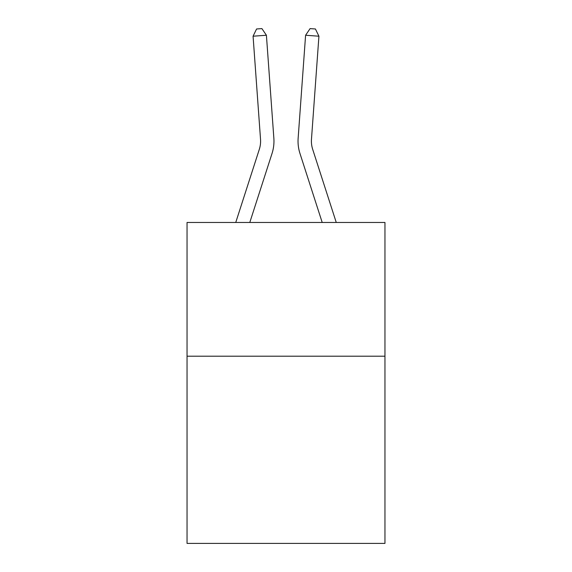 <?xml version="1.0" encoding="UTF-8"?>
<svg xmlns="http://www.w3.org/2000/svg" width="572" height="572" viewBox="0 0 572 572"><rect width="100%" height="100%" fill="white"/><g stroke="black" fill="none" stroke-linecap="round" stroke-linejoin="round"><path stroke-width="0.86" d="M384.956 356.192L384.956 543.4L187.044 543.4L187.044 222.472L384.956 222.472L384.956 356.192L187.044 356.192M235.743 222.472L259.302 149.378A26.741 26.741 0 0 0 260.525 139.239L253.074 36.208L266.409 35.249L273.859 138.274A40.119 40.119 0 0 1 272.029 153.482L249.792 222.472M336.257 222.472L312.698 149.378A26.741 26.741 0 0 1 311.475 139.239L318.926 36.208L305.591 35.249L298.141 138.274A40.119 40.119 0 0 0 299.971 153.482L322.208 222.472M305.591 35.249L298.141 138.274L305.591 35.249L298.141 138.274L305.591 35.249L298.141 138.274L305.591 35.249L298.141 138.274L305.591 35.249L298.141 138.274L305.591 35.249L298.141 138.274L305.591 35.249L298.141 138.274L305.591 35.249L298.141 138.274L305.591 35.249L298.141 138.274L305.591 35.249L298.141 138.274L305.591 35.249L298.141 138.274L305.591 35.249L298.141 138.274L305.591 35.249L298.141 138.274L305.591 35.249L298.141 138.274L305.591 35.249L298.141 138.274L305.591 35.249L298.141 138.274L305.591 35.249L310.095 28.6L315.429 28.986L318.926 36.208M259.302 149.378A26.741 26.741 0 0 0 260.525 139.239A26.741 26.741 0 0 1 259.302 149.378A26.741 26.741 0 0 0 260.525 139.239A26.741 26.741 0 0 1 259.302 149.378A26.741 26.741 0 0 0 260.525 139.239A26.741 26.741 0 0 1 259.302 149.378M253.074 36.208L256.571 28.986L261.904 28.6L266.409 35.249"/></g></svg>
